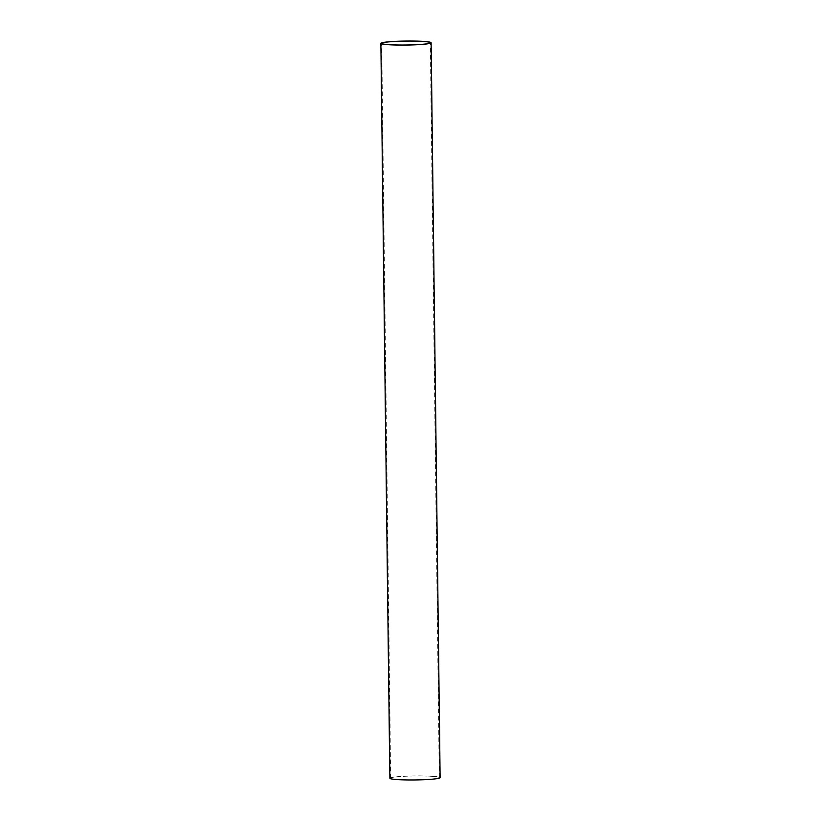 <?xml version="1.0" encoding="UTF-8"?>
<svg xmlns="http://www.w3.org/2000/svg" width="821" height="821" viewBox="0 0 821 821"><rect width="100%" height="100%" fill="white"/><g stroke="black" fill="none" stroke-linecap="round" stroke-linejoin="round"><path stroke-width="0.62" stroke-dasharray="4.11 3.08" d="M422.753 775.999A24.322 1.95 179.3 0 1 439.307 777.651A24.322 1.95 179.3 0 1 407.226 779.888A24.322 1.95 179.3 0 1 390.673 778.246A24.322 1.95 179.3 0 1 422.753 775.999M389.862 778.246A25.133 2.011 179.3 0 1 423.01 775.937A25.133 2.011 179.3 0 1 440.118 777.641M439.307 777.651L430.327 42.754M390.673 778.246L381.693 43.349"/><path stroke-width="1.23" d="M413.774 41.112A24.322 1.95 179.3 0 1 430.327 42.754A24.322 1.95 179.3 0 1 398.247 45.001A24.322 1.95 179.3 0 1 381.693 43.349A24.322 1.95 179.3 0 1 413.774 41.112M431.138 42.754L440.118 777.641A25.133 2.011 179.3 0 1 406.97 779.95A25.133 2.011 179.3 0 1 389.862 778.246L380.882 43.359A25.133 2.011 179.3 0 1 414.03 41.05A25.133 2.011 179.3 0 1 431.138 42.754A25.133 2.011 179.3 0 1 397.99 45.063A25.133 2.011 179.3 0 1 380.882 43.359"/></g></svg>
